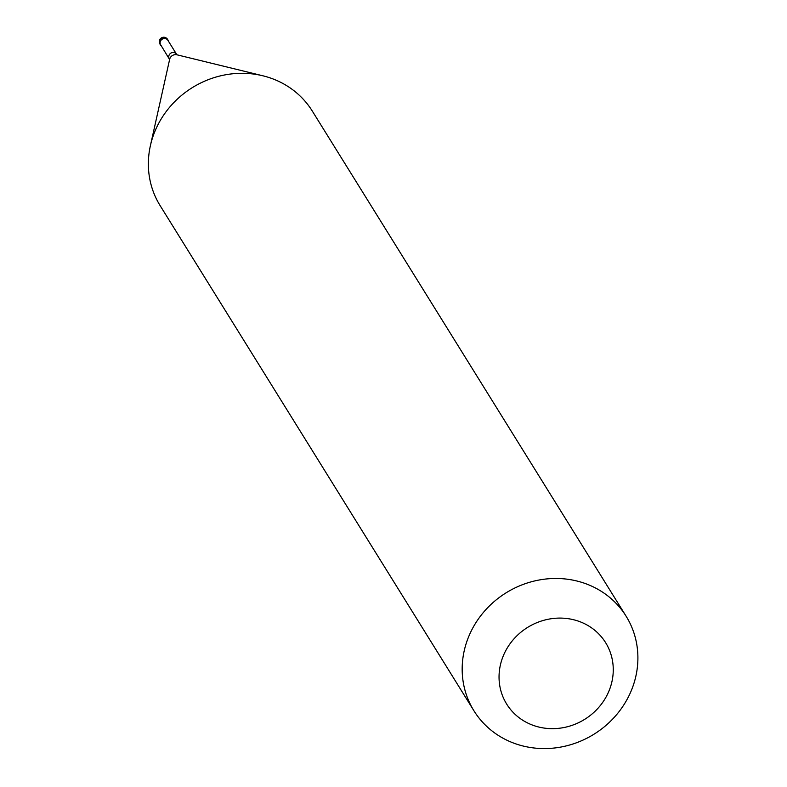 <?xml version="1.0" encoding="UTF-8"?>
<svg xmlns="http://www.w3.org/2000/svg" width="787" height="787" viewBox="0 0 787 787"><rect width="100%" height="100%" fill="white"/><g stroke="black" fill="none" stroke-linecap="round" stroke-linejoin="round"><path stroke-width="1.18" d="M167.798 39.793A4.476 4.161 -31.8 0 0 167.562 39.35A4.476 4.476 0 0 0 159.574 40.127A4.476 4.476 0 0 0 159.948 44.082A4.476 4.161 148.2 0 1 159.643 40.481A4.476 4.161 -31.8 0 1 167.562 39.35L168.084 40.196A4.476 4.161 -31.8 0 0 160.164 41.327A4.476 4.161 148.2 0 0 161.355 45.912M168.084 40.196A4.476 4.161 -31.8 0 1 168.585 41.416M169.323 58.73A4.26 3.955 148.2 0 1 169.028 55.316A4.26 3.955 -31.8 0 1 176.544 54.244L167.897 40.314A4.26 3.955 -31.8 0 0 160.371 41.386A4.26 3.955 148.2 0 0 160.666 44.8L169.618 59.546M150.386 145.703L169.658 59.31A5.784 5.371 148.2 0 1 169.884 58.533A5.784 5.371 -31.8 0 1 176.918 54.795L262.907 75.798A89.58 83.235 -31.8 0 0 153.977 133.721A89.58 83.235 148.2 0 0 150.386 145.703A89.58 83.235 148.2 0 0 160.125 205.623A89.58 83.235 148.2 0 0 160.155 205.692M467.793 638.896A89.58 83.235 148.2 0 0 473.941 710.799A89.58 83.235 148.2 0 0 557.226 747.65A89.58 83.235 148.2 0 0 632.276 688.153A89.58 83.235 -31.8 0 0 626.137 616.251A89.58 83.235 -31.8 0 0 542.843 579.399A89.58 83.235 -31.8 0 0 467.793 638.896M502.696 657.361A58.228 54.106 148.2 0 0 536.055 726.293A58.228 54.106 148.2 0 0 609.61 689.382A58.228 54.106 -31.8 0 0 576.251 620.461A58.228 54.106 -31.8 0 0 502.696 657.361M262.907 75.798A89.58 83.235 -31.8 0 1 312.311 111.085A89.58 83.235 -31.8 0 1 312.35 111.144M160.479 44.918L159.948 44.082A4.476 4.161 148.2 0 0 160.243 44.485M160.125 205.623L473.941 710.799M176.544 54.244L177.144 54.874M312.311 111.085L626.137 616.251"/></g></svg>
